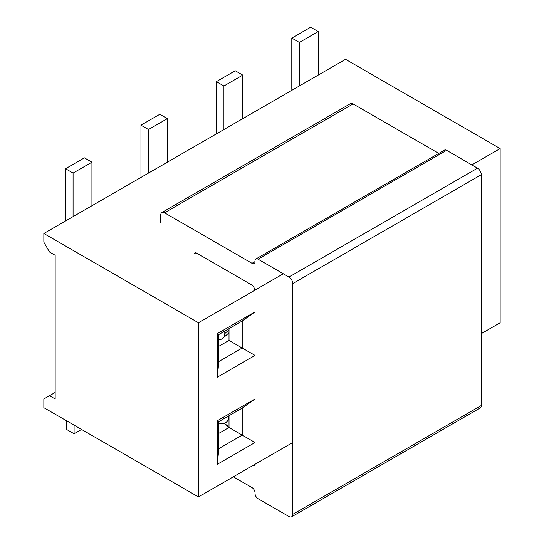 <?xml version="1.0" encoding="UTF-8"?>
<svg xmlns="http://www.w3.org/2000/svg" width="544" height="544" viewBox="0 0 544 544"><rect width="100%" height="100%" fill="white"/><g stroke="black" fill="none" stroke-linecap="round" stroke-linejoin="round"><path stroke-width="0.82" d="M299.343 85.986L299.343 42.439L318.199 31.552L318.199 75.099L43.846 233.492L43.846 242.202L49.504 252.001L55.162 255.265L55.162 398.963L49.504 395.699L55.162 392.435M225.522 424.381L229.01 426.401M49.504 395.699L43.846 398.963L43.846 407.674L198.465 496.937L292.74 442.51M318.199 31.552L310.651 27.2L291.802 38.087L299.343 42.439M291.904 90.277A21.332 12.315 60 0 1 291.802 88.162L291.802 38.087M481.297 333.649L500.154 322.762L500.154 148.58L345.535 59.316L318.199 75.099M223.917 129.533L223.917 85.986L242.774 75.099L242.774 118.646M242.774 75.099L235.232 70.747L216.376 81.634L223.917 85.986M216.485 133.824A21.332 12.315 60 0 1 216.376 131.709L216.376 81.634M148.498 173.074L148.498 129.526L167.355 118.646L167.355 162.187M167.355 118.646L159.807 114.288L140.957 125.174L148.498 129.526M141.059 177.371A21.332 12.315 60 0 1 140.957 175.25L140.957 125.174M73.073 216.621L73.073 173.074L91.929 162.187L91.929 205.734M65.64 220.912A21.332 12.315 60 0 1 65.532 218.797L65.532 168.722L84.388 157.835L91.929 162.187M73.073 173.074L65.532 168.722M229.01 332.697A10.669 7.344 47.8 0 1 228.684 333.016L222.952 338.212A10.669 7.344 -132.2 0 0 224.781 333.615L224.781 331.078M218.824 339.619A10.669 7.344 -132.2 0 0 222.952 338.212M81.559 429.447L74.079 433.765L74.079 425.129M228.602 427.72L224.305 423.246M74.079 433.765L66.538 429.406L66.538 420.777M219.171 423.171L218.824 423.368M218.824 423.069L219.116 423.15A10.669 7.8 -139.3 0 0 227.202 421.396A10.669 7.8 -139.3 0 0 228.67 417.18L228.67 415.922M43.846 233.492L198.465 322.762L198.465 496.937M500.154 148.58L471.872 164.907M283.315 273.775L198.465 322.762M217.321 420.736L255.027 398.963L255.027 442.51L217.321 464.284L217.321 420.736L218.824 421.607L242.209 408.109L242.209 435.105L229.01 427.489L229.01 415.732M217.321 333.649L255.027 311.875L255.027 355.416L217.321 377.189L217.321 333.649L218.824 334.519L242.209 321.021L242.209 348.017L229.01 340.394L229.01 328.637M218.824 433.364L229.01 427.489M255.027 442.51L242.209 435.105L218.824 448.603L218.824 421.607M218.824 346.276L229.01 340.394M255.027 355.416L242.209 348.017L218.824 361.515L218.824 334.519M218.824 361.515L217.321 377.189M242.209 321.021L255.027 311.875M218.824 448.603L217.321 464.284M242.209 408.109L255.027 398.963M233.335 476.802L252.015 487.587A4.264 2.462 60 0 1 255.027 492.816L255.027 493.456A4.264 2.462 -120 0 0 258.046 498.685L288.973 516.535A5.331 3.08 -120 0 0 291.638 516.8A5.331 3.08 -120 0 0 292.74 514.359L292.74 283.567A5.331 3.08 -120 0 0 288.973 277.039L258.046 259.182A4.264 2.462 -120 0 0 255.911 258.971A4.264 2.462 -120 0 0 255.027 260.923L255.027 261.569A4.264 2.462 60 0 1 254.143 263.52A4.264 2.462 60 0 1 252.015 263.31L164.526 212.799A5.331 3.08 -120 0 0 161.854 212.534A5.331 3.08 -120 0 0 160.752 214.975L160.752 222.958M255.027 291.183L255.027 463.202M291.638 516.8L480.189 407.939A5.331 3.08 -120 0 0 481.297 405.498L481.297 174.706A5.331 3.08 -120 0 0 477.523 168.178L446.604 150.321A4.264 2.462 -120 0 0 444.468 150.11L255.911 258.971M195.983 252.736L194.33 253.688A28.206 16.286 -120 0 0 195.806 252.634L251.26 284.648A5.331 3.08 60 0 1 254.932 290.156M254.857 464.379A5.331 3.08 60 0 1 253.926 465.623A5.331 3.08 60 0 1 252.382 465.814M438.763 153.408L353.076 103.938A5.331 3.08 -120 0 0 350.411 103.673L161.854 212.534M224.781 333.615L229.01 329.786M228.67 417.18L229.01 416.786M292.74 514.359L481.297 405.498M292.74 283.567L481.297 174.706M288.973 277.039L477.523 168.178M258.046 259.182L446.604 150.321M164.526 212.799L353.076 103.938M252.015 263.31L255.027 261.569M227.202 421.396L229.01 419.295"/></g></svg>
